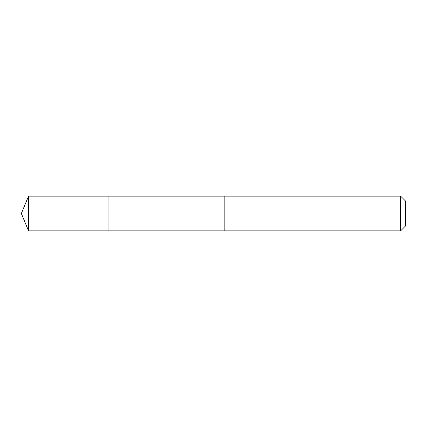 <?xml version="1.0" encoding="UTF-8"?>
<svg xmlns="http://www.w3.org/2000/svg" width="427" height="427" viewBox="0 0 427 427"><rect width="100%" height="100%" fill="white"/><g stroke="black" fill="none" stroke-linecap="round" stroke-linejoin="round"><path stroke-width="0.32" stroke-dasharray="2.13 1.6" d="M108.074 229.502L108.074 196.158L108.074 229.502M28.534 230.847L28.534 196.153M224.18 229.496L224.18 196.158L224.18 229.496M400.643 230.847L400.643 196.153M405.65 225.84L405.65 201.16"/><path stroke-width="0.64" d="M108.074 230.842L108.074 196.158L28.534 196.153L28.534 230.847L108.074 230.842L108.074 196.158L224.18 196.158L224.18 230.842L28.534 230.847L21.35 213.5L28.534 230.847M224.18 197.498L224.18 230.847L400.643 230.847L400.643 196.153L224.18 196.153L224.18 197.498M400.643 196.153L405.65 201.16L405.65 225.84L400.643 230.847M21.35 213.5L28.534 196.153"/></g></svg>

